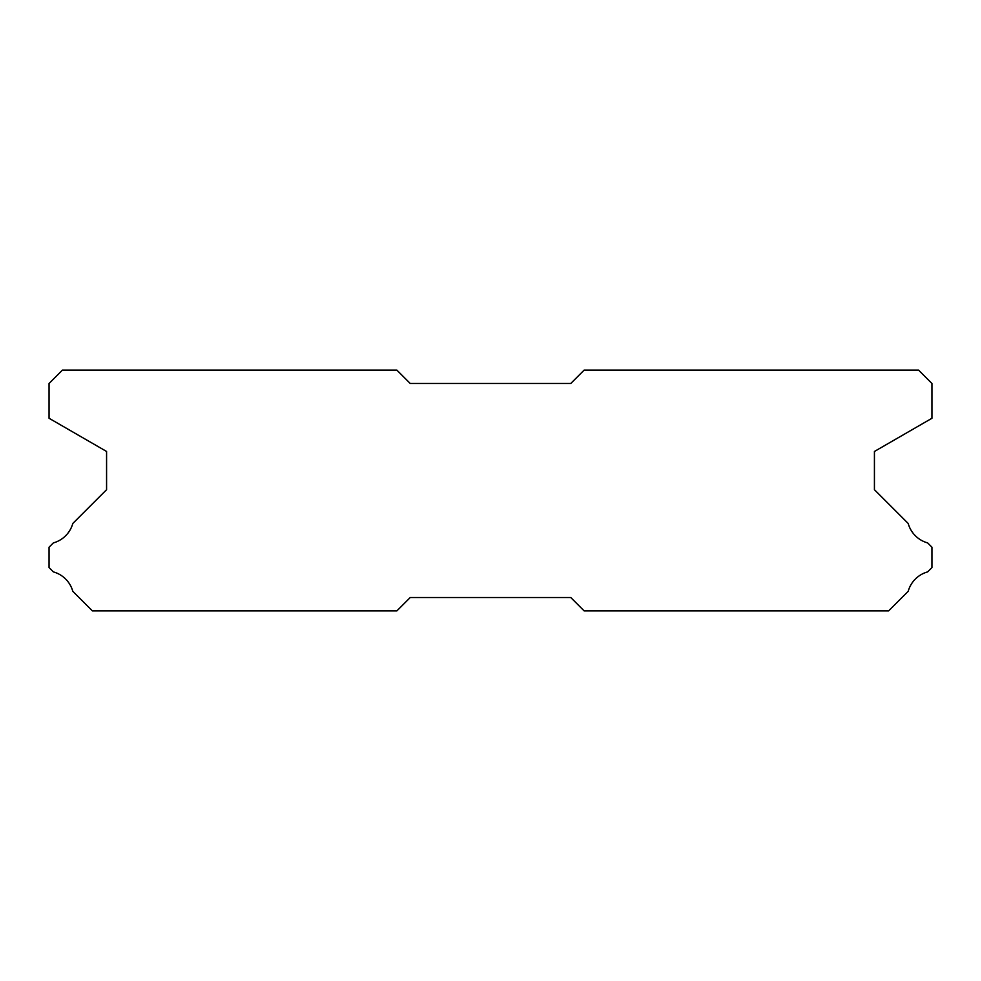 <?xml version="1.0" encoding="UTF-8"?>
<svg xmlns="http://www.w3.org/2000/svg" width="981" height="981" viewBox="0 0 981 981"><rect width="100%" height="100%" fill="white"/><g stroke="black" fill="none" stroke-linecap="round" stroke-linejoin="round"><path stroke-width="1.47" d="M918.572 370.107L584.136 370.107L570.758 383.485L410.242 383.485L396.864 370.107L62.428 370.107L49.05 383.485L49.05 418.262L106.573 451.468L106.573 489.703L72.802 523.474A27.824 27.824 0 0 1 53.366 542.898L49.05 547.214L49.05 567.558L53.403 571.911A27.824 27.824 0 0 1 72.79 591.285L92.398 610.893L396.864 610.893L410.242 597.515L570.758 597.515L584.136 610.893L888.602 610.893L908.21 591.285A27.824 27.824 0 0 1 927.597 571.911L931.95 567.558L931.95 547.214L927.634 542.898A27.824 27.824 0 0 1 908.198 523.474L874.427 489.703L874.427 451.468L931.95 418.262L931.95 383.485L918.572 370.107"/></g></svg>
